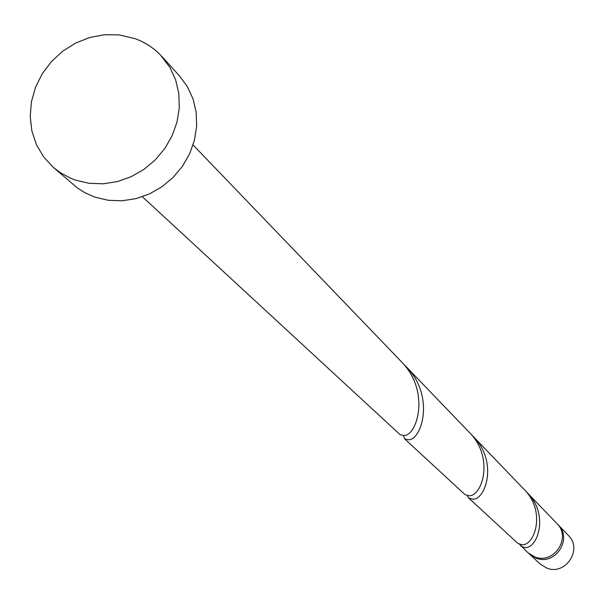 <?xml version="1.0" encoding="UTF-8"?>
<svg xmlns="http://www.w3.org/2000/svg" width="604" height="604" viewBox="0 0 604 604"><rect width="100%" height="100%" fill="white"/><g stroke="black" fill="none" stroke-linecap="round" stroke-linejoin="round"><path stroke-width="0.91" d="M558.111 524.785L568.394 535.484C583.049 549.263 565.435 575.922 546.824 568.092L540.316 564.128L529.414 554.064L536.058 558.104C555.061 566.091 573.075 538.851 558.111 524.785L557.477 524.151M528.772 553.445L529.414 554.064M161.932 56.534L179.562 76.006L187.466 86.787L193.076 99.048L196.179 112.359L196.647 126.236L194.458 140.181L189.694 153.673L182.514 166.221L173.189 177.365L162.046 186.689L149.513 193.861L136.036 198.61L122.114 200.777L108.267 200.286L94.979 197.161L84.99 192.789L77.35 187.965L53.311 167.361L43.662 156.949L36.429 144.673L31.884 131.023L30.2 116.542L31.423 101.782L35.508 87.331L42.272 73.733L51.476 61.517L62.74 51.159L75.643 43.043L89.694 37.501L104.333 34.745L119.011 34.889L135.507 38.754L142.355 41.706L148.803 45.383L154.79 49.739L160.241 54.73L169.981 67.505L175.681 80L178.822 93.56L179.282 107.708L177.04 121.925L172.163 135.681L164.832 148.486L155.303 159.856L143.933 169.384L131.143 176.708L117.403 181.57L103.208 183.797L89.09 183.314L75.56 180.143L70.366 178.127L60.627 172.88L53.311 167.361M193.076 144.983L400.784 361.094C431.007 390.924 417.153 435.982 403.872 435.514L400.097 434.676L142.363 196.723M519.591 544.385L528.092 552.849L534.751 556.896C553.8 564.906 571.86 537.59 556.865 523.487L525.465 490.893M520.807 546.122L524.642 547.518C537.22 549.557 549.814 514.812 527.073 492.486M472.841 436.065L523.932 489.217C546.846 511.709 534.215 546.711 521.607 544.702L517.764 543.313L468.644 497.96L472.494 499.153C485.48 500.61 498.715 461.524 472.841 436.065L470.871 434.11M467.33 495.673L468.644 497.96M405.624 366.122L468.991 432.056C495.076 457.734 481.818 497.145 468.81 495.733L464.952 494.555L404.672 438.904L408.455 439.765C421.72 440.308 435.552 395.665 405.624 366.122L403.147 363.676M403.502 435.575L404.672 438.904"/></g></svg>

